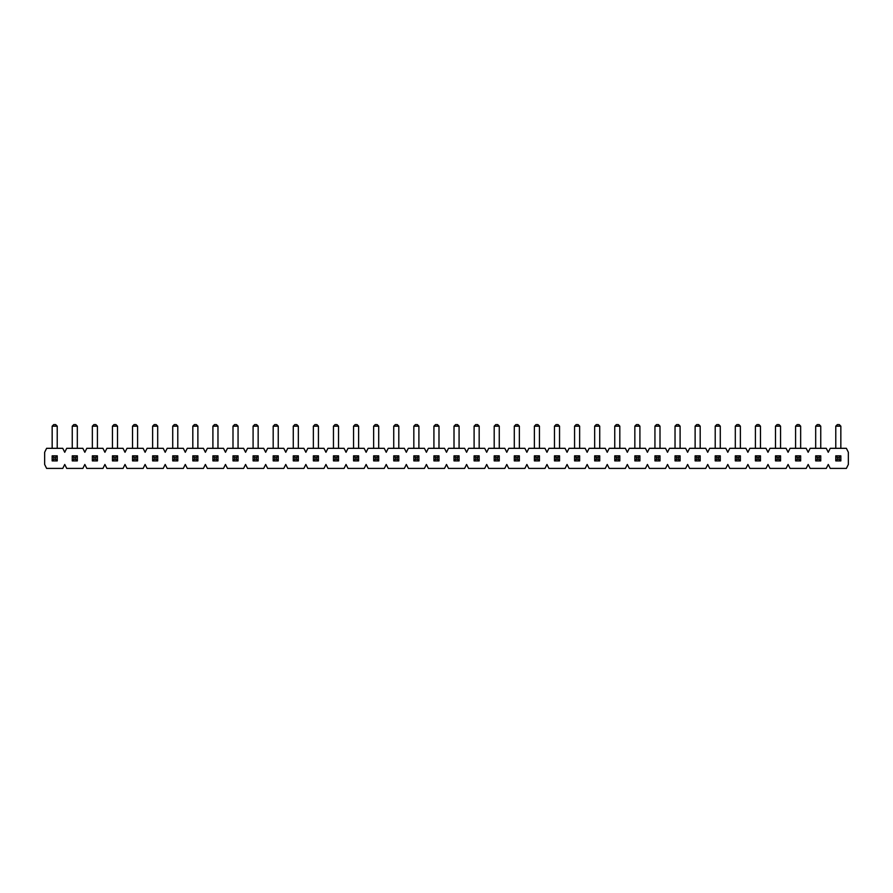 <?xml version="1.0" encoding="UTF-8"?>
<svg xmlns="http://www.w3.org/2000/svg" width="893" height="893" viewBox="0 0 893 893"><rect width="100%" height="100%" fill="white"/><g stroke="black" fill="none" stroke-linecap="round" stroke-linejoin="round"><path stroke-width="1.34" d="M55.645 459.315L55.645 457.417L53.747 457.417L53.747 459.315L55.645 459.315L57.23 460.9L52.162 460.9L53.747 459.315M52.162 460.9L52.162 455.832L57.23 455.832L55.645 457.417M57.23 426.173L52.162 426.173L53.747 424.588L55.645 424.588L57.23 426.173L57.23 448.319M52.162 426.173L52.162 448.319M52.162 455.832L53.747 457.417M57.23 455.832L57.23 460.9M75.738 459.315L75.738 457.417L73.84 457.417L73.84 459.315L75.738 459.315L77.323 460.9L72.255 460.9L73.84 459.315M72.255 460.9L72.255 455.832L77.323 455.832L75.738 457.417M77.323 426.173L72.255 426.173L73.84 424.588L75.738 424.588L77.323 426.173L77.323 448.319M72.255 426.173L72.255 448.319M72.255 455.832L73.84 457.417M77.323 455.832L77.323 460.9M95.83 459.315L95.83 457.417L93.932 457.417L93.932 459.315L95.83 459.315L97.415 460.9L92.347 460.9L93.932 459.315M92.347 460.9L92.347 455.832L97.415 455.832L95.83 457.417M97.415 426.173L92.347 426.173L93.932 424.588L95.83 424.588L97.415 426.173L97.415 448.319M92.347 426.173L92.347 448.319M92.347 455.832L93.932 457.417M97.415 455.832L97.415 460.9M115.923 459.315L115.923 457.417L114.025 457.417L114.025 459.315L115.923 459.315L117.508 460.9L112.44 460.9L114.025 459.315M112.44 460.9L112.44 455.832L117.508 455.832L115.923 457.417M117.508 426.173L112.44 426.173L114.025 424.588L115.923 424.588L117.508 426.173L117.508 448.319M112.44 426.173L112.44 448.319M112.44 455.832L114.025 457.417M117.508 455.832L117.508 460.9M136.015 459.315L136.015 457.417L134.117 457.417L134.117 459.315L136.015 459.315L137.6 460.9L132.532 460.9L134.117 459.315M132.532 460.9L132.532 455.832L137.6 455.832L136.015 457.417M137.6 426.173L132.532 426.173L134.117 424.588L136.015 424.588L137.6 426.173L137.6 448.319M132.532 426.173L132.532 448.319M132.532 455.832L134.117 457.417M137.6 455.832L137.6 460.9M156.108 459.315L156.108 457.417L154.21 457.417L154.21 459.315L156.108 459.315L157.693 460.9L152.625 460.9L154.21 459.315M152.625 460.9L152.625 455.832L157.693 455.832L156.108 457.417M157.693 426.173L152.625 426.173L154.21 424.588L156.108 424.588L157.693 426.173L157.693 448.319M152.625 426.173L152.625 448.319M152.625 455.832L154.21 457.417M157.693 455.832L157.693 460.9M176.2 459.315L176.2 457.417L174.302 457.417L174.302 459.315L176.2 459.315L177.785 460.9L172.717 460.9L174.302 459.315M172.717 460.9L172.717 455.832L177.785 455.832L176.2 457.417M177.785 426.173L172.717 426.173L174.302 424.588L176.2 424.588L177.785 426.173L177.785 448.319M172.717 426.173L172.717 448.319M172.717 455.832L174.302 457.417M177.785 455.832L177.785 460.9M196.293 459.315L196.293 457.417L194.395 457.417L194.395 459.315L196.293 459.315L197.878 460.9L192.81 460.9L194.395 459.315M192.81 460.9L192.81 455.832L197.878 455.832L196.293 457.417M197.878 426.173L192.81 426.173L194.395 424.588L196.293 424.588L197.878 426.173L197.878 448.319M192.81 426.173L192.81 448.319M192.81 455.832L194.395 457.417M197.878 455.832L197.878 460.9M216.385 459.315L216.385 457.417L214.487 457.417L214.487 459.315L216.385 459.315L217.97 460.9L212.902 460.9L214.487 459.315M212.902 460.9L212.902 455.832L217.97 455.832L216.385 457.417M217.97 426.173L212.902 426.173L214.487 424.588L216.385 424.588L217.97 426.173L217.97 448.319M212.902 426.173L212.902 448.319M212.902 455.832L214.487 457.417M217.97 455.832L217.97 460.9M236.478 459.315L236.478 457.417L234.58 457.417L234.58 459.315L236.478 459.315L238.063 460.9L232.995 460.9L234.58 459.315M232.995 460.9L232.995 455.832L238.063 455.832L236.478 457.417M238.063 426.173L232.995 426.173L234.58 424.588L236.478 424.588L238.063 426.173L238.063 448.319M232.995 426.173L232.995 448.319M232.995 455.832L234.58 457.417M238.063 455.832L238.063 460.9M256.57 459.315L256.57 457.417L254.672 457.417L254.672 459.315L256.57 459.315L258.155 460.9L253.087 460.9L254.672 459.315M253.087 460.9L253.087 455.832L258.155 455.832L256.57 457.417M258.155 426.173L253.087 426.173L254.672 424.588L256.57 424.588L258.155 426.173L258.155 448.319M253.087 426.173L253.087 448.319M253.087 455.832L254.672 457.417M258.155 455.832L258.155 460.9M276.663 459.315L276.663 457.417L274.765 457.417L274.765 459.315L276.663 459.315L278.248 460.9L273.18 460.9L274.765 459.315M273.18 460.9L273.18 455.832L278.248 455.832L276.663 457.417M278.248 426.173L273.18 426.173L274.765 424.588L276.663 424.588L278.248 426.173L278.248 448.319M273.18 426.173L273.18 448.319M273.18 455.832L274.765 457.417M278.248 455.832L278.248 460.9M296.755 459.315L296.755 457.417L294.857 457.417L294.857 459.315L296.755 459.315L298.34 460.9L293.272 460.9L294.857 459.315M293.272 460.9L293.272 455.832L298.34 455.832L296.755 457.417M298.34 426.173L293.272 426.173L294.857 424.588L296.755 424.588L298.34 426.173L298.34 448.319M293.272 426.173L293.272 448.319M293.272 455.832L294.857 457.417M298.34 455.832L298.34 460.9M316.848 459.315L316.848 457.417L314.95 457.417L314.95 459.315L316.848 459.315L318.433 460.9L313.365 460.9L314.95 459.315M313.365 460.9L313.365 455.832L318.433 455.832L316.848 457.417M318.433 426.173L313.365 426.173L314.95 424.588L316.848 424.588L318.433 426.173L318.433 448.319M313.365 426.173L313.365 448.319M313.365 455.832L314.95 457.417M318.433 455.832L318.433 460.9M336.94 459.315L336.94 457.417L335.042 457.417L335.042 459.315L336.94 459.315L338.525 460.9L333.457 460.9L335.042 459.315M333.457 460.9L333.457 455.832L338.525 455.832L336.94 457.417M338.525 426.173L333.457 426.173L335.042 424.588L336.94 424.588L338.525 426.173L338.525 448.319M333.457 426.173L333.457 448.319M333.457 455.832L335.042 457.417M338.525 455.832L338.525 460.9M357.033 459.315L357.033 457.417L355.135 457.417L355.135 459.315L357.033 459.315L358.618 460.9L353.55 460.9L355.135 459.315M353.55 460.9L353.55 455.832L358.618 455.832L357.033 457.417M358.618 426.173L353.55 426.173L355.135 424.588L357.033 424.588L358.618 426.173L358.618 448.319M353.55 426.173L353.55 448.319M353.55 455.832L355.135 457.417M358.618 455.832L358.618 460.9M377.125 459.315L377.125 457.417L375.227 457.417L375.227 459.315L377.125 459.315L378.71 460.9L373.642 460.9L375.227 459.315M373.642 460.9L373.642 455.832L378.71 455.832L377.125 457.417M378.71 426.173L373.642 426.173L375.227 424.588L377.125 424.588L378.71 426.173L378.71 448.319M373.642 426.173L373.642 448.319M373.642 455.832L375.227 457.417M378.71 455.832L378.71 460.9M397.218 459.315L397.218 457.417L395.32 457.417L395.32 459.315L397.218 459.315L398.803 460.9L393.735 460.9L395.32 459.315M393.735 460.9L393.735 455.832L398.803 455.832L397.218 457.417M398.803 426.173L393.735 426.173L395.32 424.588L397.218 424.588L398.803 426.173L398.803 448.319M393.735 426.173L393.735 448.319M393.735 455.832L395.32 457.417M398.803 455.832L398.803 460.9M417.31 459.315L417.31 457.417L415.412 457.417L415.412 459.315L417.31 459.315L418.895 460.9L413.827 460.9L415.412 459.315M413.827 460.9L413.827 455.832L418.895 455.832L417.31 457.417M418.895 426.173L413.827 426.173L415.412 424.588L417.31 424.588L418.895 426.173L418.895 448.319M413.827 426.173L413.827 448.319M413.827 455.832L415.412 457.417M418.895 455.832L418.895 460.9M437.403 459.315L437.403 457.417L435.505 457.417L435.505 459.315L437.403 459.315L438.988 460.9L433.92 460.9L435.505 459.315M433.92 460.9L433.92 455.832L438.988 455.832L437.403 457.417M438.988 426.173L433.92 426.173L435.505 424.588L437.403 424.588L438.988 426.173L438.988 448.319M433.92 426.173L433.92 448.319M433.92 455.832L435.505 457.417M438.988 455.832L438.988 460.9M457.495 459.315L457.495 457.417L455.597 457.417L455.597 459.315L457.495 459.315L459.08 460.9L454.012 460.9L455.597 459.315M454.012 460.9L454.012 455.832L459.08 455.832L457.495 457.417M459.08 426.173L454.012 426.173L455.597 424.588L457.495 424.588L459.08 426.173L459.08 448.319M454.012 426.173L454.012 448.319M454.012 455.832L455.597 457.417M459.08 455.832L459.08 460.9M477.588 459.315L477.588 457.417L475.69 457.417L475.69 459.315L477.588 459.315L479.173 460.9L474.105 460.9L475.69 459.315M474.105 460.9L474.105 455.832L479.173 455.832L477.588 457.417M479.173 426.173L474.105 426.173L475.69 424.588L477.588 424.588L479.173 426.173L479.173 448.319M474.105 426.173L474.105 448.319M474.105 455.832L475.69 457.417M479.173 455.832L479.173 460.9M497.68 459.315L497.68 457.417L495.782 457.417L495.782 459.315L497.68 459.315L499.265 460.9L494.197 460.9L495.782 459.315M494.197 460.9L494.197 455.832L499.265 455.832L497.68 457.417M499.265 426.173L494.197 426.173L495.782 424.588L497.68 424.588L499.265 426.173L499.265 448.319M494.197 426.173L494.197 448.319M494.197 455.832L495.782 457.417M499.265 455.832L499.265 460.9M517.773 459.315L517.773 457.417L515.875 457.417L515.875 459.315L517.773 459.315L519.358 460.9L514.29 460.9L515.875 459.315M514.29 460.9L514.29 455.832L519.358 455.832L517.773 457.417M519.358 426.173L514.29 426.173L515.875 424.588L517.773 424.588L519.358 426.173L519.358 448.319M514.29 426.173L514.29 448.319M514.29 455.832L515.875 457.417M519.358 455.832L519.358 460.9M537.865 459.315L537.865 457.417L535.967 457.417L535.967 459.315L537.865 459.315L539.45 460.9L534.382 460.9L535.967 459.315M534.382 460.9L534.382 455.832L539.45 455.832L537.865 457.417M539.45 426.173L534.382 426.173L535.967 424.588L537.865 424.588L539.45 426.173L539.45 448.319M534.382 426.173L534.382 448.319M534.382 455.832L535.967 457.417M539.45 455.832L539.45 460.9M557.958 459.315L557.958 457.417L556.06 457.417L556.06 459.315L557.958 459.315L559.543 460.9L554.475 460.9L556.06 459.315M554.475 460.9L554.475 455.832L559.543 455.832L557.958 457.417M559.543 426.173L554.475 426.173L556.06 424.588L557.958 424.588L559.543 426.173L559.543 448.319M554.475 426.173L554.475 448.319M554.475 455.832L556.06 457.417M559.543 455.832L559.543 460.9M578.05 459.315L578.05 457.417L576.152 457.417L576.152 459.315L578.05 459.315L579.635 460.9L574.567 460.9L576.152 459.315M574.567 460.9L574.567 455.832L579.635 455.832L578.05 457.417M579.635 426.173L574.567 426.173L576.152 424.588L578.05 424.588L579.635 426.173L579.635 448.319M574.567 426.173L574.567 448.319M574.567 455.832L576.152 457.417M579.635 455.832L579.635 460.9M598.143 459.315L598.143 457.417L596.245 457.417L596.245 459.315L598.143 459.315L599.728 460.9L594.66 460.9L596.245 459.315M594.66 460.9L594.66 455.832L599.728 455.832L598.143 457.417M599.728 426.173L594.66 426.173L596.245 424.588L598.143 424.588L599.728 426.173L599.728 448.319M594.66 426.173L594.66 448.319M594.66 455.832L596.245 457.417M599.728 455.832L599.728 460.9M618.235 459.315L618.235 457.417L616.337 457.417L616.337 459.315L618.235 459.315L619.82 460.9L614.752 460.9L616.337 459.315M614.752 460.9L614.752 455.832L619.82 455.832L618.235 457.417M619.82 426.173L614.752 426.173L616.337 424.588L618.235 424.588L619.82 426.173L619.82 448.319M614.752 426.173L614.752 448.319M614.752 455.832L616.337 457.417M619.82 455.832L619.82 460.9M638.328 459.315L638.328 457.417L636.43 457.417L636.43 459.315L638.328 459.315L639.913 460.9L634.845 460.9L636.43 459.315M634.845 460.9L634.845 455.832L639.913 455.832L638.328 457.417M639.913 426.173L634.845 426.173L636.43 424.588L638.328 424.588L639.913 426.173L639.913 448.319M634.845 426.173L634.845 448.319M634.845 455.832L636.43 457.417M639.913 455.832L639.913 460.9M658.42 459.315L658.42 457.417L656.522 457.417L656.522 459.315L658.42 459.315L660.005 460.9L654.937 460.9L656.522 459.315M654.937 460.9L654.937 455.832L660.005 455.832L658.42 457.417M660.005 426.173L654.937 426.173L656.522 424.588L658.42 424.588L660.005 426.173L660.005 448.319M654.937 426.173L654.937 448.319M654.937 455.832L656.522 457.417M660.005 455.832L660.005 460.9M678.513 459.315L678.513 457.417L676.615 457.417L676.615 459.315L678.513 459.315L680.098 460.9L675.03 460.9L676.615 459.315M675.03 460.9L675.03 455.832L680.098 455.832L678.513 457.417M680.098 426.173L675.03 426.173L676.615 424.588L678.513 424.588L680.098 426.173L680.098 448.319M675.03 426.173L675.03 448.319M675.03 455.832L676.615 457.417M680.098 455.832L680.098 460.9M698.605 459.315L698.605 457.417L696.707 457.417L696.707 459.315L698.605 459.315L700.19 460.9L695.122 460.9L696.707 459.315M695.122 460.9L695.122 455.832L700.19 455.832L698.605 457.417M700.19 426.173L695.122 426.173L696.707 424.588L698.605 424.588L700.19 426.173L700.19 448.319M695.122 426.173L695.122 448.319M695.122 455.832L696.707 457.417M700.19 455.832L700.19 460.9M718.698 459.315L718.698 457.417L716.8 457.417L716.8 459.315L718.698 459.315L720.283 460.9L715.215 460.9L716.8 459.315M715.215 460.9L715.215 455.832L720.283 455.832L718.698 457.417M720.283 426.173L715.215 426.173L716.8 424.588L718.698 424.588L720.283 426.173L720.283 448.319M715.215 426.173L715.215 448.319M715.215 455.832L716.8 457.417M720.283 455.832L720.283 460.9M738.79 459.315L738.79 457.417L736.892 457.417L736.892 459.315L738.79 459.315L740.375 460.9L735.307 460.9L736.892 459.315M735.307 460.9L735.307 455.832L740.375 455.832L738.79 457.417M740.375 426.173L735.307 426.173L736.892 424.588L738.79 424.588L740.375 426.173L740.375 448.319M735.307 426.173L735.307 448.319M735.307 455.832L736.892 457.417M740.375 455.832L740.375 460.9M758.883 459.315L758.883 457.417L756.985 457.417L756.985 459.315L758.883 459.315L760.468 460.9L755.4 460.9L756.985 459.315M755.4 460.9L755.4 455.832L760.468 455.832L758.883 457.417M760.468 426.173L755.4 426.173L756.985 424.588L758.883 424.588L760.468 426.173L760.468 448.319M755.4 426.173L755.4 448.319M755.4 455.832L756.985 457.417M760.468 455.832L760.468 460.9M778.975 459.315L778.975 457.417L777.077 457.417L777.077 459.315L778.975 459.315L780.56 460.9L775.492 460.9L777.077 459.315M775.492 460.9L775.492 455.832L780.56 455.832L778.975 457.417M780.56 426.173L775.492 426.173L777.077 424.588L778.975 424.588L780.56 426.173L780.56 448.319M775.492 426.173L775.492 448.319M775.492 455.832L777.077 457.417M780.56 455.832L780.56 460.9M799.068 459.315L799.068 457.417L797.17 457.417L797.17 459.315L799.068 459.315L800.653 460.9L795.585 460.9L797.17 459.315M795.585 460.9L795.585 455.832L800.653 455.832L799.068 457.417M800.653 426.173L795.585 426.173L797.17 424.588L799.068 424.588L800.653 426.173L800.653 448.319M795.585 426.173L795.585 448.319M795.585 455.832L797.17 457.417M800.653 455.832L800.653 460.9M819.16 459.315L819.16 457.417L817.262 457.417L817.262 459.315L819.16 459.315L820.745 460.9L815.677 460.9L817.262 459.315M815.677 460.9L815.677 455.832L820.745 455.832L819.16 457.417M820.745 426.173L815.677 426.173L817.262 424.588L819.16 424.588L820.745 426.173L820.745 448.319M815.677 426.173L815.677 448.319M815.677 455.832L817.262 457.417M820.745 455.832L820.745 460.9M839.253 459.315L839.253 457.417L837.355 457.417L837.355 459.315L839.253 459.315L840.838 460.9L835.77 460.9L837.355 459.315M835.77 460.9L835.77 455.832L840.838 455.832L839.253 457.417M840.838 426.173L835.77 426.173L837.355 424.588L839.253 424.588L840.838 426.173L840.838 448.319M835.77 426.173L835.77 448.319M835.77 455.832L837.355 457.417M840.838 455.832L840.838 460.9M846.374 448.319L848.35 452.271L848.35 464.46L846.374 468.412L830.233 468.412L828.257 464.46L826.282 468.412L810.141 468.412L808.165 464.46L806.189 468.412L790.048 468.412L788.072 464.46L786.097 468.412L769.956 468.412L767.98 464.46L766.004 468.412L749.863 468.412L747.887 464.46L745.912 468.412L729.771 468.412L727.795 464.46L725.819 468.412L709.678 468.412L707.702 464.46L705.727 468.412L689.586 468.412L687.61 464.46L685.634 468.412L669.493 468.412L667.517 464.46L665.542 468.412L649.401 468.412L647.425 464.46L645.449 468.412L629.308 468.412L627.332 464.46L625.357 468.412L609.216 468.412L607.24 464.46L605.264 468.412L589.123 468.412L587.148 464.46L585.172 468.412L569.031 468.412L567.055 464.46L565.079 468.412L548.938 468.412L546.962 464.46L544.987 468.412L528.846 468.412L526.87 464.46L524.894 468.412L508.753 468.412L506.777 464.46L504.802 468.412L488.661 468.412L486.685 464.46L484.709 468.412L468.568 468.412L466.592 464.46L464.617 468.412L448.476 468.412L446.5 464.46L444.524 468.412L428.383 468.412L426.407 464.46L424.432 468.412L408.291 468.412L406.315 464.46L404.339 468.412L388.198 468.412L386.222 464.46L384.247 468.412L368.106 468.412L366.13 464.46L364.154 468.412L348.013 468.412L346.037 464.46L344.062 468.412L327.921 468.412L325.945 464.46L323.969 468.412L307.828 468.412L305.852 464.46L303.877 468.412L287.736 468.412L285.76 464.46L283.784 468.412L267.643 468.412L265.668 464.46L263.692 468.412L247.551 468.412L245.575 464.46L243.599 468.412L227.458 468.412L225.482 464.46L223.507 468.412L207.366 468.412L205.39 464.46L203.414 468.412L187.273 468.412L185.297 464.46L183.322 468.412L167.181 468.412L165.205 464.46L163.229 468.412L147.088 468.412L145.112 464.46L143.137 468.412L126.996 468.412L125.02 464.46L123.044 468.412L106.903 468.412L104.927 464.46L102.952 468.412L86.811 468.412L84.835 464.46L82.859 468.412L66.718 468.412L64.742 464.46L62.767 468.412L46.626 468.412L44.65 464.46L44.65 452.271L46.626 448.319L62.767 448.319L64.742 452.271L66.718 448.319L82.859 448.319L84.835 452.271L86.811 448.319L102.952 448.319L104.927 452.271L106.903 448.319L123.044 448.319L125.02 452.271L126.996 448.319L143.137 448.319L145.112 452.271L147.088 448.319L163.229 448.319L165.205 452.271L167.181 448.319L183.322 448.319L185.297 452.271L187.273 448.319L203.414 448.319L205.39 452.271L207.366 448.319L223.507 448.319L225.482 452.271L227.458 448.319L243.599 448.319L245.575 452.271L247.551 448.319L263.692 448.319L265.668 452.271L267.643 448.319L283.784 448.319L285.76 452.271L287.736 448.319L303.877 448.319L305.852 452.271L307.828 448.319L323.969 448.319L325.945 452.271L327.921 448.319L344.062 448.319L346.037 452.271L348.013 448.319L364.154 448.319L366.13 452.271L368.106 448.319L384.247 448.319L386.222 452.271L388.198 448.319L404.339 448.319L406.315 452.271L408.291 448.319L424.432 448.319L426.407 452.271L428.383 448.319L444.524 448.319L446.5 452.271L448.476 448.319L464.617 448.319L466.592 452.271L468.568 448.319L484.709 448.319L486.685 452.271L488.661 448.319L504.802 448.319L506.777 452.271L508.753 448.319L524.894 448.319L526.87 452.271L528.846 448.319L544.987 448.319L546.962 452.271L548.938 448.319L565.079 448.319L567.055 452.271L569.031 448.319L585.172 448.319L587.148 452.271L589.123 448.319L605.264 448.319L607.24 452.271L609.216 448.319L625.357 448.319L627.332 452.271L629.308 448.319L645.449 448.319L647.425 452.271L649.401 448.319L665.542 448.319L667.517 452.271L669.493 448.319L685.634 448.319L687.61 452.271L689.586 448.319L705.727 448.319L707.702 452.271L709.678 448.319L725.819 448.319L727.795 452.271L729.771 448.319L745.912 448.319L747.887 452.271L749.863 448.319L766.004 448.319L767.98 452.271L769.956 448.319L786.097 448.319L788.072 452.271L790.048 448.319L806.189 448.319L808.165 452.271L810.141 448.319L826.282 448.319L828.257 452.271L830.233 448.319L846.374 448.319"/></g></svg>
